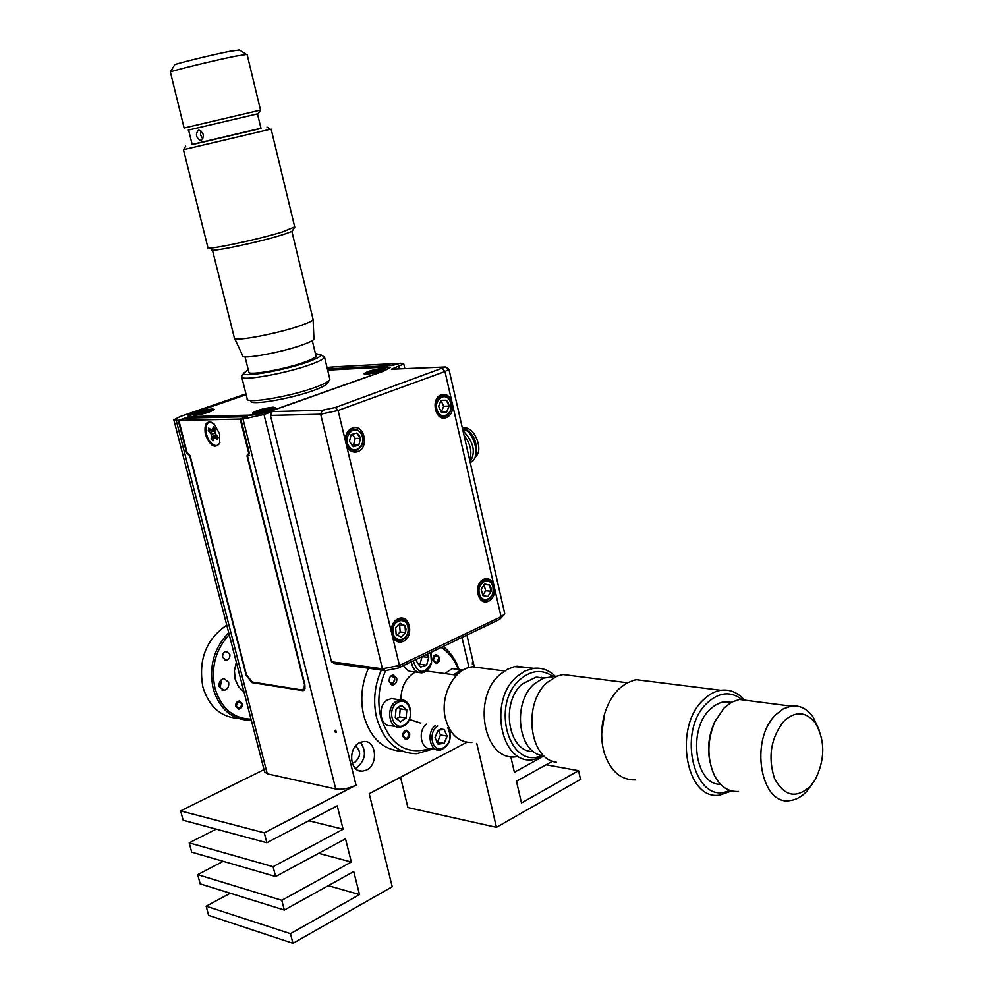 <?xml version="1.0" encoding="UTF-8"?>
<svg xmlns="http://www.w3.org/2000/svg" width="993" height="993" viewBox="0 0 993 993"><rect width="100%" height="100%" fill="white"/><g stroke="black" fill="none" stroke-linecap="round" stroke-linejoin="round"><path stroke-width="1.49" d="M194.28 415.248C203.888 414.031 210.615 412.095 214.426 409.439L212.465 408.955C202.857 410.183 196.167 412.12 192.369 414.764L194.28 415.248M366.33 374.237C375.875 373.02 382.379 371.183 385.818 368.738L383.273 368.242C373.74 369.47 367.261 371.308 363.848 373.74L366.33 374.237M254.642 413.721C264.659 412.505 271.586 410.506 275.433 407.726L273.174 407.167C263.182 408.408 256.268 410.407 252.445 413.175L254.642 413.721M246.14 394.668L196.738 411.71C191.81 413.448 189.216 414.789 188.968 415.769L192.034 416.539L248.982 415.148C256.542 414.664 265.218 412.79 275.011 409.55L382.727 371.332L389.107 367.894L384.986 367.1L327.665 370.116M213.11 440.122L211.745 438.67L215.158 435.555L211.521 436.61L211.05 439.005L212.949 440.892L214.302 437.342L217.616 439.787L218.112 437.317L215.059 433.469L215.32 428.802L213.408 426.916L212.055 430.49L208.753 428.057L208.269 430.528L211.298 434.375L211.521 436.61M210.131 432.365L213.632 430.912L209.026 430.379L209.287 428.591M219.887 442.642L219.863 442.704C217.951 446.329 215.121 446.478 211.372 443.139C203.441 435.84 204.608 418.016 212.775 422.944M217.802 437.019L215.754 437.938M216.859 436.088L214.302 437.342M211.745 438.67L211.05 439.005M209.026 430.379L208.269 430.528M215.133 429.783L212.055 430.49M215.258 428.728L212.936 429.324M215.022 433.072L211.298 434.375M205.34 434.251C209.957 445.882 214.711 448.973 219.577 443.499L219.701 434.078L214.289 424.172C206.929 419.592 203.95 422.956 205.34 434.251M304.23 683.668L246.984 455.824L247.729 455.824L248.647 452.907L240.157 419.071L246.847 416.7L185.381 418.127L178.827 420.399L187.156 452.783L190.085 455.601L246.401 674.644L252.234 682.017L301.562 689.924L304.007 688.732L304.603 683.482M240.157 419.071L178.827 420.399M397.448 363.438L333.4 366.926L327.566 368.949L391.527 365.523L397.498 363.624M395.437 699.146L391.527 698.538L387.196 700.102C376.93 706.11 380.145 727.236 391.056 725.759L395.971 726.615M397.25 702.845C385.718 709.846 393.799 732.735 404.859 724.58C416.241 717.567 408.359 694.877 397.25 702.845M404.424 725.635L399.831 727.286C388.896 728.788 385.694 707.537 395.971 701.492L400.316 699.916C411.325 698.253 414.677 719.466 404.424 725.635M398.565 706.582L396.008 709.461L395.276 717.591L400.34 721.849L406.1 717.989L406.82 709.883L401.78 705.626L398.565 706.582M398.218 707.426L396.008 709.461L395.276 717.591L400.34 721.849L406.1 717.989L406.82 709.883L401.78 705.626L398.218 707.426M396.406 718.944L399.484 716.872L400.204 708.816L398.404 707.301M399.484 716.872L406.1 717.989M400.204 708.816L406.82 709.883M403.779 665.409C405.889 669.779 408.992 671.851 413.076 671.616L418.065 672.298M413.237 660.866C417.916 674.173 423.986 674.806 431.459 662.753L430.701 652.475M431.036 652.314L431.558 663.014C429.77 668.736 426.556 672.013 421.901 672.832C416.055 672.82 412.542 669.133 411.375 661.76M416.489 659.315L416.564 661.35L420.56 667.135L426.63 665.173L428.715 657.453L427.499 654.015M416.588 659.253L416.564 661.35L420.56 667.135L426.63 665.173L428.715 657.453L426.171 654.66M418.363 664.813L419.989 664.292L422.075 656.621L428.715 657.453M419.989 664.292L426.63 665.173M426.369 724.096C417.47 730.873 420.908 749.765 430.801 748.585L436.113 749.566M437.727 726.02C428.331 731.258 431.272 750.907 441.128 748.97C450.04 744.775 452.249 737.687 447.756 727.708M448.513 727.844C452.262 738.767 449.506 746.215 440.259 750.162L439.651 750.212C429.746 751.403 426.295 732.412 435.207 725.585M441.091 728.924L438.05 730.364L435.008 737.65L438.074 744.154L444.156 743.372L447.16 736.123L444.119 729.619L441.091 728.924M440.396 729.88L438.05 730.364L435.008 737.65L438.074 744.154L444.156 743.372L447.16 736.123L444.119 729.619L440.396 729.88M436.697 742.28L437.491 742.181L440.495 734.957L438.31 730.289M437.491 742.181L444.156 743.372M440.495 734.957L447.16 736.123M455.688 669.108L452.138 668.649L444.839 673.552M461.05 671.417L455.799 675.054M453.714 674.768L461.025 669.828L463.371 669.94M236.396 706.284C239.164 709.424 240.914 708.605 241.634 703.838C238.866 700.698 237.116 701.505 236.396 706.284M183.581 149.67L270.332 129.227M192.158 144.395L260.96 128.234M245.035 356.822L248.784 371.903C246.649 376.31 287.3 368.962 306.713 361.353C312.621 359.094 315.724 357.356 316.022 356.139L315.911 355.68M200.871 130.815L200.561 135.073L202.87 138.71M198.439 130.269C195.273 133.943 195.894 137.295 200.313 140.348L200.934 140.298C204.682 136.525 204.074 133.161 199.109 130.207L198.439 130.269M247.034 54.23L260.514 110.074L184.115 127.998L170.374 72.017C172.112 70.702 214.289 60.424 235.478 56.167L247.071 54.342M174.557 64.992L174.681 64.781C176.245 63.552 211.931 54.826 229.942 51.264L239.524 49.985M247.145 398.826C245.259 404.511 295.058 395.698 318.604 386.066C325.605 383.273 329.353 381.064 329.85 379.438L329.726 378.693M250.633 400.924C248.958 406.249 295.293 398.069 317.226 389.057C323.755 386.451 327.256 384.378 327.727 382.839L329.229 380.431M183.457 149.769L207.897 247.555C204.459 250.807 256.852 239.884 282.372 231.977L294.673 226.9M212.477 250.186L234.348 337.893C231.654 342.436 279.294 333.462 302.133 325.034C309.046 322.539 312.696 320.677 313.08 319.423L312.969 318.964M188.26 130.095L258.292 113.674L260.439 110.086M242.218 375.59L241.622 376.57C238.953 382.057 289.261 372.996 313.155 363.562C320.379 360.782 324.165 358.634 324.537 357.12L322.253 355.693M211.633 249.504C205.874 253.265 256.293 242.925 281.019 235.229C288.901 232.809 292.761 231.232 292.612 230.513L294.462 227.484M248.238 369.719L243.744 373.107C241.125 378.209 288.069 369.731 310.412 360.968C317.201 358.361 320.751 356.363 321.062 354.96L315.389 353.508M234.646 338.489L242.664 355.68C240.281 360.099 283.415 352.155 304.057 344.286C310.325 341.952 313.627 340.177 313.949 338.961L313.937 338.7M188.596 130.046L192.208 144.593L260.998 128.42M367.112 373.691C374.895 372.896 380.443 371.394 383.77 369.185L382.516 368.788C374.944 369.533 369.408 371.022 365.908 373.244L367.112 373.691M369.309 372.983L378.085 371.308L381.225 369.793L371.593 371.159L368.44 372.71L369.309 372.983M365.263 374.249L365.908 373.244M368.44 372.71L377.973 369.681L380.22 370.501M378.333 371.221L377.973 369.681M371.965 372.747L371.593 371.159M256.231 413.113C264.461 412.145 270.146 410.506 273.286 408.21L271.623 407.775C263.617 408.706 257.957 410.32 254.605 412.629L256.231 413.113M258.428 412.356L267.75 410.382L270.605 408.756L260.166 410.481L257.249 412.045L258.428 412.356M270.605 408.756L260.166 410.481L258.515 412.331M267.241 410.556L266.807 408.818M260.576 412.145L260.166 410.481M196.316 414.64C204.273 413.535 209.622 411.958 212.365 409.898L210.429 409.55C202.709 410.618 197.384 412.169 194.429 414.242L196.316 414.64M198.339 413.92L209.808 410.556L199.444 412.306L196.974 413.659L198.339 413.92M194.429 414.242L193.846 415.198M209.746 410.407L199.444 412.306L198.414 413.907M206.209 412.269L205.787 410.618M199.816 413.758L199.444 412.306M396.716 678.169C397.138 681.819 395.897 684.078 393.017 684.922L389.306 681.757C388.884 678.107 390.112 675.848 392.98 674.992L396.716 678.169M402.599 751.304C383.447 750.373 370.488 738.444 363.723 715.519C360.062 699.395 361.651 683.643 368.465 668.239M432.985 748.983L416.812 753.712C397.039 753.426 383.621 741.423 376.595 717.703C372.921 701.455 374.498 685.567 381.337 670.039M443.176 646.48C450.263 652.004 455.539 659.637 459.002 669.369M458.257 669.27C454.446 659.588 448.774 652.302 441.227 647.424M385.669 670.647C378.792 685.642 377.129 701.058 380.679 716.909C389.976 744.986 406.447 755.549 430.081 748.585M352.143 762.922L354.948 762.264C361.005 756.443 361.167 751.068 355.444 746.14M359.739 742.615C347.587 747.928 349.759 772.442 362.246 771.213L366.504 770.059C378.656 764.56 376.273 740.083 363.711 741.523L359.739 742.615M355.357 768.433L356.363 767.974C365.474 760.452 366.851 751.887 360.496 742.267M436.523 654.524L438.98 657.354L436.697 663.138L435.406 663.436M439.527 657.428C439.899 660.693 438.819 662.716 436.299 663.485L432.96 660.606C432.588 657.341 433.656 655.318 436.163 654.536L439.527 657.428M406.782 730.277L409.104 733.02L409.178 735.254L407.751 738.209L405.206 739.276M409.637 733.119C410.01 736.558 408.831 738.643 406.112 739.375L402.91 736.545C402.55 733.107 403.717 731.022 406.422 730.277L409.637 733.119M428.504 671.33L426.742 670.747M415.521 671.951C406.025 677.375 401.135 686.684 400.874 699.879M435.443 655.591C432.551 659.538 433.085 661.81 437.057 662.43C439.936 658.496 439.402 656.212 435.443 655.591M405.976 731.196C402.525 734.547 402.724 736.967 406.584 738.457C410.022 735.105 409.824 732.685 405.976 731.196M482.921 668.177L472.544 666.824C454.335 668.165 439.527 696.155 445.485 718.709C450.065 734.584 458.853 742.516 471.849 742.516M243.98 691.873L238.531 686.734L235.18 679.349L234.41 670.784L236.334 662.257M229.222 634.651C215.394 649.72 210.665 667.668 215.034 688.497C221.302 708.394 233.293 718.609 251.006 719.143M251.291 720.273L250.348 720.322C232.077 719.863 219.701 709.374 213.222 688.857C208.667 666.874 213.83 648.144 228.713 632.678M235.788 706.557C235.44 703.478 236.557 701.617 239.152 700.984L242.23 703.565C242.59 706.656 241.46 708.505 238.854 709.126L235.788 706.557M222.717 657.378C222.32 654.102 223.487 652.103 226.23 651.358L229.817 654.226C230.215 657.515 229.035 659.513 226.28 660.246L222.717 657.378M220.88 680.093L219.565 687.578M219.217 686.597C218.696 682.179 220.297 679.485 224.033 678.529L228.663 682.315C229.184 686.759 227.571 689.44 223.822 690.371L219.217 686.597M226.776 625.156C206.01 639.343 198.066 659.997 202.907 687.106C208.977 706.594 220.669 717.02 237.972 718.373M392.235 675.166C395.574 677.785 395.574 680.739 392.247 684.028L390.907 684.338M389.405 682.117L392.62 683.246C395.611 679.212 395.053 676.903 390.944 676.307L390.162 676.866M476.094 452.163C476.603 439.8 472.085 432.029 462.539 428.827M462.179 427.238C473.45 432.6 477.981 441.848 475.734 455.005M464.103 430.006L466.722 430.192M462.403 428.206L464.389 427.884C475.026 426.94 484.087 451.207 475.225 456.842M478.043 594.149C476.95 586.689 479.197 581.91 484.783 579.85C488.655 579.515 491.349 581.675 492.838 586.342C493.943 593.839 491.659 598.605 486.024 600.628C482.201 600.926 479.545 598.767 478.043 594.149M492.801 586.789C490.182 575.394 476.168 582.692 479.482 593.814C482.201 605.234 496.115 597.798 492.801 586.789M490.927 587.782L489.45 584.989L484.497 584.021L481.195 589.333L482.859 595.614L487.836 596.545L491.113 591.245L489.45 584.989L484.497 584.021L481.195 589.333L482.859 595.614L487.836 596.545L491.113 591.245L490.927 587.782M436.25 411.723C433.829 404.163 435.48 398.863 441.227 395.822C444.963 394.991 447.917 396.629 450.09 400.762C452.485 408.359 450.797 413.659 445.013 416.65C441.326 417.445 438.397 415.794 436.25 411.723M450.09 401.284C445.485 390.448 432.365 400.75 437.628 411.152C442.319 421.975 455.315 411.586 450.09 401.284M448.327 402.674L446.353 400.204L441.115 400.303L438.621 406.311L441.389 412.219L446.627 412.107L449.109 406.1L446.353 400.204L441.115 400.303L438.621 406.311L441.389 412.219L446.627 412.107L449.109 406.1L448.327 402.674M391.49 631.747C391.527 624.932 394.134 620.774 399.347 619.247C404.337 619.073 407.316 622.09 408.26 628.321C408.235 635.172 405.578 639.343 400.303 640.82C395.375 640.944 392.446 637.916 391.49 631.747M408.111 628.557C407.54 616.119 391.701 619.26 393.017 631.647C393.662 644.172 409.476 640.833 408.111 628.557M405.988 629.003L404.995 625.689L400.042 623.182L395.624 627.601L396.17 634.527L401.135 637.01L405.529 632.591L404.995 625.689L400.042 623.182L395.624 627.601L396.17 634.527L401.135 637.01L405.529 632.591L405.988 629.003M347.848 447.359C343.888 439.167 345.353 433.072 352.242 429.1L356.859 429.299L360.744 432.439C364.692 440.693 363.19 446.776 356.226 450.685L351.696 450.437L347.848 447.359M350.541 428.926L351.448 429.113M360.782 433.171C354.253 423.353 342.002 437.441 349.176 446.614C355.792 456.358 367.882 442.257 360.782 433.171M359.143 435.071L356.686 433.072L351.174 434.586L349.474 441.413L353.309 446.676L358.808 445.137L360.496 438.347L356.686 433.072L351.174 434.586L349.474 441.413L353.309 446.676L358.808 445.137L360.496 438.347L359.143 435.071M357.803 451.604C369.483 447.756 364.344 423.85 352.689 427.933L352.18 428.107C347.687 430.192 345.378 434.251 345.266 440.321L346.694 446.254C349.238 450.909 352.714 452.771 357.095 451.84L357.803 451.604M352.329 451.666L353.856 450.934M353.707 428.827L352.155 428.12M451.542 400.204C449.146 395.599 445.857 393.749 441.686 394.693L441.264 394.829C430.366 398.28 435.083 421.504 445.894 417.755L446.478 417.556C450.623 415.583 452.746 411.698 452.845 405.914L444.976 371.543L338.079 410.481L320.665 414.218L270.444 415.409L272.119 411.599L322.365 410.27L335.423 407.465L445.323 367L391.403 369.222L403.766 363.91L400.402 363.277L392.21 365.498L327.38 368.962M441.389 417.532L442.605 416.861M442.046 395.636L440.793 395.028M493.546 583.822C491.609 580.049 488.904 578.373 485.403 578.795L483.653 579.341C473.934 583.164 476.839 604.017 486.769 601.808L488.68 601.212C492.665 598.965 494.7 594.993 494.799 589.308L452.845 405.914M482.474 601.026L483.628 600.517M485.304 579.788L484.261 579.093M403.295 641.379C413.622 637.171 410.581 615.883 399.956 618.167L397.883 618.8C393.563 621.171 391.341 625.342 391.23 631.287L392.607 636.997C394.618 640.708 397.423 642.409 401.023 642.061L403.295 641.379M400.378 619.16L399.112 618.341M504.245 614.568L499.727 619.309L398.205 668.09L385.445 670.61L334.467 663.498L331.488 661.76L270.444 415.409M331.488 661.76L382.429 668.823L399.459 665.459L501.068 616.715L504.556 614.108L504.63 613.14M448.153 368.775L448.948 369.309L444.976 371.543L442.332 368.701M396.53 641.242L397.932 640.733M327.355 368.837L332.767 366.963L327.02 367.484M245.941 393.873L180.167 416.539L173.837 419.84L178.231 420.411L184.785 418.14L247.493 416.688L240.815 419.046L243 419.009L263.977 414.491L272.119 411.599M246.115 394.556L195.758 411.921C190.83 413.659 188.236 415.012 187.975 415.98L191.041 416.75L248.809 415.359C256.38 414.863 265.057 413.001 274.862 409.749L383.732 371.109L390.1 367.683L385.979 366.876L327.628 369.955M352.093 445.547L353.496 445.149L355.171 438.385L352.155 434.202M353.496 445.149L358.808 445.137M355.171 438.385L360.496 438.347M352.403 450.685L350.703 450.872M397.026 635.123L400.167 631.982L399.62 625.106L398.28 624.423M400.167 631.982L405.529 632.591M399.62 625.106L404.995 625.689M396.977 640.423L395.164 640.311M441.277 412.083L443.685 406.249L440.991 400.464M443.685 406.249L449.109 406.1M441.066 400.365L446.353 400.204M441.389 412.219L446.627 412.107M441.773 416.712L439.998 416.824M482.772 595.452L485.664 590.785L483.963 584.542M485.664 590.785L491.113 591.245M484.001 584.554L489.45 584.989M470.185 462.328C481.121 459.722 475.399 432.315 462.353 428.008M470.086 461.894C476.057 452.15 473.698 441.798 463.011 430.863M469.639 459.896C472.333 451.952 470.459 443.734 464.004 435.244M468.286 453.975L465.878 443.461M783.837 721.278C770.891 737.787 767.75 756.765 774.416 778.214C784.06 796.274 796.001 799.005 810.238 786.406L814.992 780.001C825.171 759.744 825.344 740.828 815.526 723.264C806.08 711.373 795.517 710.715 783.837 721.278M819.2 730.091L813.168 717.12C807.086 708.654 799.688 704.993 790.987 706.135L783.179 708.94L775.868 714.687C749.219 739.537 760.526 806.229 790.093 800.557C796.163 799.824 801.785 796.684 806.961 791.123L812.398 783.825M750.534 700.909L739.388 699.482L731.593 702.175L724.294 707.748L714.948 721.514C707.066 740.493 706.904 758.503 714.439 775.533C720.496 786.791 728.514 792.091 738.519 791.446M715.506 720.359L714.215 722.941C708.654 735.552 707.252 748.585 709.97 762.053M731.332 702.324L723.798 701.877L720.732 702.585L714.761 705.477L710.107 709.312C687.268 729.892 695.162 785.401 720.533 784.259M742.267 699.854C731.009 690.942 719.379 691.935 707.376 702.808C675.364 731.642 695.224 807.681 729.607 790.316M744.452 700.127C737.712 692.394 729.818 689.117 720.794 690.296C714.687 691.289 708.952 694.392 703.59 699.643C672.969 726.988 685.902 801.078 719.801 795.083L731.68 790.949M649.236 681.322L636.439 679.721L633.894 680.217L626.384 683.271L619.347 688.559C612.805 694.852 607.939 703.143 604.749 713.433C600.802 727.149 600.678 740.43 604.377 753.277C610.67 771.375 621.047 780.25 635.508 779.89M604.551 714.166L601.671 733.628M574.674 676.034L563.068 674.557L557.098 676.134L547.453 682.29C522.603 702.833 528.946 759.024 556.291 762.202M553.449 676.667L543.233 678.169L534.519 683.718C512.065 702.2 517.787 752.632 542.513 755.586M544.425 677.996L536.021 677.226L522.566 683.78C499.889 702.299 508.217 752.967 533.489 751.527M553.287 676.692C542.625 669.083 531.677 669.915 520.469 679.175C490.021 704.049 509.26 770.618 542.004 755.474M555.36 676.382C549.042 670.101 541.781 667.42 533.564 668.339L525.098 670.92L517.179 676.332C488.146 699.854 500.472 764.511 532.72 759.782L544.052 756.318M541.781 677.983L541.235 677.263M529.033 667.768L514.399 666.663L507.212 669.381L500.497 674.123C471.538 697.396 483.827 761.42 516 756.79M221.278 681.248L220.334 686.61M304.727 689.279L304.057 689.179M240.815 419.046L249.305 452.907L248.387 455.824L247.418 455.824L304.839 684.425L304.975 688.633L303.113 690.681L251.999 682.613L246.165 675.252L189.688 455.601L186.56 452.783L178.231 420.411M409.364 719.391L420.66 723.127M336.255 732.313L335.733 730.227L334.914 730.463L335.435 732.549L336.255 732.313L335.336 732.151M176.233 420.449L267.266 773.82L335.746 789.001L243 419.009M472.457 664.59L472.333 662.641L472.792 664.627M450.114 732.089L450.785 731.146M451.132 731.667L450.276 732.946M263.977 414.491L356.053 785.128C348.667 788.566 341.89 789.857 335.746 789.001M267.266 773.82L264.597 771.846L173.887 420.027M356.053 785.128L264.287 832.854L266.856 842.759L337.235 805.844L343.106 829.217L308.798 820.752M266.856 842.759L183.134 820.243L180.627 810.896L264.287 832.854M216.201 829.13L189.204 842.871L191.686 852.168L275.632 876.534L345.514 838.812L351.336 862.023L318.654 853.31M343.106 829.217L273.075 866.703L189.204 842.871M273.075 866.703L275.632 876.534M223.202 861.316L197.706 874.647L200.189 883.869L284.333 910.06L353.731 871.544L359.516 894.594L328.298 885.657M351.336 862.023L281.801 900.303L197.706 874.647M281.801 900.303L284.333 910.06M230.289 893.241L206.159 906.199L208.617 915.36L292.972 943.35L392.223 886.761L369.21 793.68L466.859 742.267M359.516 894.594L290.452 933.668L206.159 906.199M290.452 933.668L292.972 943.35M400.527 777.196L407.912 807.57L496.45 827.33L580.508 779.406L578.559 770.68L546.076 764.796M476.764 743.372L496.45 827.33M578.559 770.68L521.486 802.965L516.459 781.23L552.604 761.172M539.832 758.242L514.386 772.256L510.762 756.592M541.644 677.797L536.716 677.152M264.014 769.6L180.627 810.896M335.423 407.465L338.079 410.481L345.266 440.321M322.365 410.27L320.665 414.218L382.429 668.823L385.445 670.61M392.607 636.997L399.459 665.459L398.205 668.09M499.727 619.309L501.068 616.715L494.799 589.308M346.694 446.254L391.23 631.287M253.029 682.141L251.999 682.613M302.182 690.694L304.578 689.564M248.3 455.837L248.92 455.601M468.994 667.544L461.968 637.444M399.273 368.825L398.764 366.616M389.107 367.894L389.268 368.614M189.03 416.005L189.204 416.675M219.863 442.704L219.577 443.499M303.361 689.502L304.925 688.757M248.188 455.65L249.169 455.291M400.316 699.916L391.527 698.538M461.025 669.828L452.138 668.649M185.666 146.182L183.519 149.769M201.591 140.038L200.313 140.348M174.681 64.781L170.374 72.017M241.758 377.104L247.158 398.727M243.744 373.107L241.634 376.546M321.062 354.96L324.537 357.095L329.875 379.326M316.022 356.139L312.274 340.611M313.949 338.961L313.093 319.411L291.843 231.295M271.151 129.152L294.747 227.186M267.018 127.104L270.543 129.363M257.485 113.885L261.01 128.457M239.052 49.675L246.14 54.255M383.77 369.185L384.639 369.719M273.286 408.21L274.242 408.781M254.605 412.629L253.935 413.721M212.365 409.898L213.259 410.432M393.017 684.922L391.577 684.711M358.076 770.345L362.246 771.213M456.656 675.166L426.357 671.032M472.544 666.824L504.531 670.983M462.912 430.478L463.532 430.23M463.52 427.946L462.44 428.368M484.783 579.85L482.946 579.713M441.227 395.822L439.34 395.884M399.347 619.247L397.399 619.036M352.242 429.1L350.244 429.125M445.323 367L448.96 369.272M397.337 641.615L401.023 642.061M483.579 601.522L486.769 601.808M442.307 417.83L445.894 417.755M448.948 369.309L504.717 613.525M352.875 451.84L357.095 451.84M483.132 600.368L481.295 600.206M815.526 723.264L813.168 717.12M790.987 706.135L739.388 699.482M714.215 722.941L714.948 721.514M730.563 702.771L723.798 701.877M720.794 690.296L636.439 679.721M627.315 682.762L563.068 674.557M536.021 677.226L543.221 678.169L557.098 676.134M533.564 668.339L516.832 666.229M223.822 690.371L222.01 690.073M226.28 660.246L224.902 660.047M303.113 690.681L303.97 690.272M403.766 363.91L404.846 368.54M466.896 635.086L474.344 667.06"/></g></svg>

